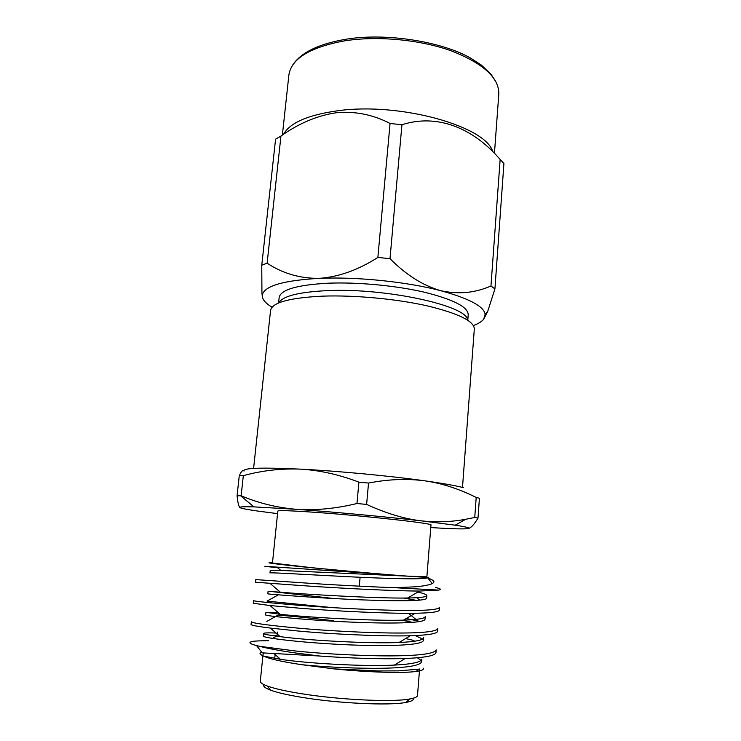 <?xml version="1.0" encoding="UTF-8"?>
<svg xmlns="http://www.w3.org/2000/svg" width="741" height="741" viewBox="0 0 741 741"><rect width="100%" height="100%" fill="white"/><g stroke="black" fill="none" stroke-linecap="round" stroke-linejoin="round"><path stroke-width="1.11" d="M278.848 302.902C282.414 296.141 298.577 292.047 327.318 290.629C386.478 287.767 467.895 305.931 467.543 320.075M467.793 320.242L468.21 314.712C468.025 306.941 453.335 299.42 424.148 292.149C395.768 285.563 357.477 281.997 328.05 283.201C296.928 284.942 280.635 289.712 279.153 297.512L278.57 303.013M462.495 487.411L474.323 328.967C474.12 321.066 458.253 313.332 426.723 305.746C396.027 298.864 354.578 295.029 322.854 296.131C289.49 297.771 272.058 302.532 270.567 310.423L253.598 468.405M478.001 518.116L474.749 517.468L476.204 497.443L479.427 498.23L478.001 518.116C474.527 523.952 471.508 527.37 468.951 528.361M430.771 527.573C450.584 528.796 462.903 529.167 467.728 528.685C471.424 528.222 467.256 527.055 455.206 525.193L421.694 520.895C386.394 516.82 334.302 511.994 296.409 509.308L253.95 506.881C243.335 506.575 238.695 506.835 240.038 507.659C241.52 508.465 247.503 509.604 257.988 511.095L277.551 513.633M413.274 698.217C414.108 699.976 411.625 701.394 405.818 702.449C389.118 705.803 336.942 703.32 300.883 697.188C287.193 694.901 277.078 692.548 270.53 690.14C265.009 688.046 262.823 686.212 263.963 684.628M264.157 653.006L263.083 654.127L260.304 681.174C260.156 682.628 262.527 684.249 267.408 686.064C274.253 688.546 284.868 690.973 299.271 693.354C337.22 699.736 392.23 702.412 409.625 699.004C414.756 698.105 417.378 696.929 417.498 695.484L419.591 669.003M319.399 656.007L262.157 652.858L256.59 645.596L259.443 646.272C267.566 648.431 279.468 650.644 295.159 652.914L319.399 656.007C349.872 658.304 384.255 659.268 405.151 658.508C425.223 657.647 435.495 655.655 435.967 652.534L436.171 649.866C434.708 653.729 419.489 655.729 390.526 655.887C362.933 655.961 322.594 653.849 295.353 650.968L259.443 646.272M268.557 640.724C256.877 640.77 250.912 641.234 250.634 642.095C248.772 642.892 250.754 644.059 256.59 645.596M260.758 652.525L261.647 652.182M423.185 668.123C424.111 669.558 421.768 670.67 416.173 671.457C403.058 673.356 368.333 672.365 333.589 668.864L378.632 670.957L398.695 670.864L418.702 669.169L416.173 671.457M394.823 587.706C367.869 586.752 328.383 584.649 302.041 582.778L255.775 579.61L255.497 582.231L301.772 585.594C338.646 588.215 394.629 591.031 419.638 591.049L438.542 590.105L394.823 587.706L413.923 586.881C421.259 586.233 422.722 586.159 429.697 584.612C437.412 581.898 433.179 580.259 427.696 577.804L426.418 577.341M251.06 624.431C250.875 625.228 257.312 626.441 270.382 628.081L297.317 630.934C331.449 634.213 384.116 636.538 410.31 635.769C428.187 635.176 437.283 633.666 437.607 631.239L437.811 628.59C436.393 631.767 421.268 633.249 392.434 633.018C364.97 632.749 324.771 630.637 297.595 628.081C267.464 625.219 252.051 623.116 251.338 621.773L251.06 624.431M253.292 603.257L270.03 605.545L299.549 608.185C335.08 611.149 389.479 613.696 415.127 613.279C430.993 612.964 439.033 611.899 439.228 610.084L439.432 607.453C438.07 609.963 423.037 610.908 394.332 610.306C366.99 609.695 326.938 607.583 299.827 605.351C269.761 602.878 254.339 601.303 253.561 600.627L253.292 603.257M332.292 607.62L267.047 601.136L278.394 594.819M413.96 640.474L405.605 638.575M412.922 622.394L401.798 620.189M420.166 621.477L406.235 618.513M416.683 600.414L403.632 598.061M272.503 562.678C262.277 562.363 274.615 563.984 309.497 567.541L378.197 573.877L264.806 566.3M267.992 566.689L277.634 567.736M311.452 567.662L272.466 563.049L277.81 511.077C278.551 510.206 291.537 510.669 316.796 512.439C366.239 515.94 434.485 523.572 430.975 525.008L426.853 577.1C430.197 578.258 361.182 572.673 311.452 567.662M283.553 134.325C289.814 122.858 307.756 115.012 337.405 110.807C399.862 101.869 486.318 126.387 492.793 151.859M390.062 123.469L401.937 124.747L390.007 258.674L377.873 257.433L390.062 123.469C372.834 114.512 354.735 110.955 335.766 112.817C316.824 115.753 298.549 123.506 280.95 136.075L267.121 263.185C282.608 273.466 299.966 278.533 319.186 278.357C356.375 276.606 406.79 281.747 440.626 290.676C468.886 298.382 483.725 306.228 485.151 314.203L483.697 319.149C481.789 321.566 478.362 323.697 473.406 325.549M500.147 159.472L503.926 163.529L494.914 288.934L490.968 285.98L500.147 159.472C472.888 127.693 436.968 113.438 401.937 124.747M377.873 257.433C358.209 270.002 338.646 276.977 319.186 278.357C284.794 280.33 265.926 285.526 262.592 293.945L262.37 296.9L261.934 292.964L261.758 265.222L275.578 139.178L280.95 136.075M272.086 307.228C266.297 303.764 263.055 300.327 262.37 296.9M390.007 258.674C406.059 274.883 422.935 285.554 440.626 290.676C458.299 294.566 475.083 293.001 490.968 285.98M494.914 288.934L487.606 311.702L483.697 319.149M267.121 263.185L261.758 265.222M378.197 573.877L406.188 576.09L426.881 576.785M435.347 587.465C440.71 588.66 441.775 589.54 438.542 590.105M260.517 652.728C259.331 653.562 260.406 654.701 263.75 656.146L280.413 659.286C305.737 663.297 363.84 666.696 394.323 665.103C412.172 664.14 421.342 662.13 421.851 659.092L421.638 661.759C420.286 665.594 407.217 667.761 382.421 668.262C358.903 668.66 324.586 667.104 301.272 664.631L333.589 668.864M276.032 633.027C267.936 632.703 263.833 632.851 263.731 633.499C263.583 634.213 269.057 635.259 280.154 636.639C305.468 640.168 368.268 643.846 399.038 642.503C415.016 641.771 423.176 640.205 423.528 637.788L423.315 640.446C423.046 645.318 387.524 646.745 342.694 644.577C298.438 642.41 262.842 637.779 263.463 636.149L263.731 633.499M278.301 612.687L265.917 612.316L280.163 614.289C305.227 617.16 372.64 621.134 403.465 620.143C417.72 619.661 424.964 618.485 425.195 616.632L424.991 619.263C424.778 623.32 389.433 623.978 344.769 621.81C300.67 619.643 265.111 615.79 265.649 614.956L265.917 612.316M334.376 598.58L272.308 591.633M426.853 595.607L426.649 598.228C426.501 601.46 391.341 601.359 346.825 599.21C302.874 597.024 267.362 593.949 267.825 593.893L268.094 591.272L280.394 592.226C304.977 594.282 376.974 598.543 407.643 598.024C420.304 597.774 426.714 596.968 426.853 595.607C426.918 594.699 423.945 593.513 417.961 592.031M428.307 577.239L428.298 577.313C428.205 579.749 393.23 578.906 348.863 576.748C305.079 574.562 269.613 572.256 269.983 572.969L270.252 570.357L280.82 570.431L406.188 576.09M421.11 660.37L417.396 657.786M277.041 635.63L271.419 635.454M422.565 639.038L415.349 635.593M333.867 620.782C310.396 617.966 291.732 616.114 277.875 615.206L266.806 621.44M263.75 656.146C269.122 658.823 281.626 661.648 301.272 664.631M419.249 669.067L418.054 669.753M241.14 495.785L237.074 495.757L239.26 475.75L243.335 475.648L241.14 495.785C258.553 503.167 276.977 507.668 296.409 509.308C315.657 510.568 335.849 508.641 356.967 503.519L358.913 482.15L368.527 483.058L366.619 504.417C386.45 513.504 404.808 518.996 421.694 520.895C436.866 522.47 451.547 521.933 465.737 519.274L474.749 517.468M239.964 507.613C238.75 506.649 237.787 502.694 237.074 495.757M366.619 504.417L356.967 503.519M239.26 475.75C241.344 471.193 242.928 469.627 244.021 471.081C242.288 467.979 261.091 467.33 300.429 469.136C281.061 468.368 262.027 470.535 243.335 475.648M358.913 482.15C339.045 474.564 319.556 470.229 300.429 469.136C338.165 471.035 389.914 475.907 424.917 480.844C407.004 478.464 388.201 479.205 368.527 483.058M476.204 497.443C458.79 488.782 441.701 483.243 424.917 480.844C442.729 483.354 455.613 485.633 463.57 487.689M494.432 153.489L498.804 94.098C499.202 77.888 483.373 63.485 451.325 50.87C420.064 39.616 377.382 35.624 344.389 40.885C309.784 47.368 291.287 58.734 288.888 74.989L282.367 135.112M270.53 690.14L267.408 686.064M292.806 64.875C294.844 62.272 293.677 62.92 299.003 57.779C308.562 49.258 323.863 43.135 344.908 39.421M360.107 577.258L359.311 586.159M485.151 314.203L487.606 311.702M262.592 293.945L261.925 292.973M345.741 39.282C386.228 32.456 442.136 41.709 470.535 58.085L481.344 65.069L491.024 74.174L496.776 83.437M427.677 577.813L432.299 583.63M274.114 653.673L280.413 659.286M405.151 658.508L394.323 665.103M270.382 628.081L280.154 636.639M410.31 635.769L399.038 642.503M270.03 605.545L280.163 614.289M415.127 613.279L403.465 620.143M269.956 583.306L280.394 592.226M419.638 591.049L407.643 598.024M276.819 567.05L280.82 570.431M277.014 635.917L272.605 638.427M408.523 613.326L417.702 620.902M416.85 597.7L419.841 600.145M405.818 702.449L409.625 699.004M277.403 632.082L276.986 636.241M275.207 653.747L274.735 658.434M253.95 506.881L240.593 495.785M455.206 525.193L465.737 519.274"/></g></svg>

